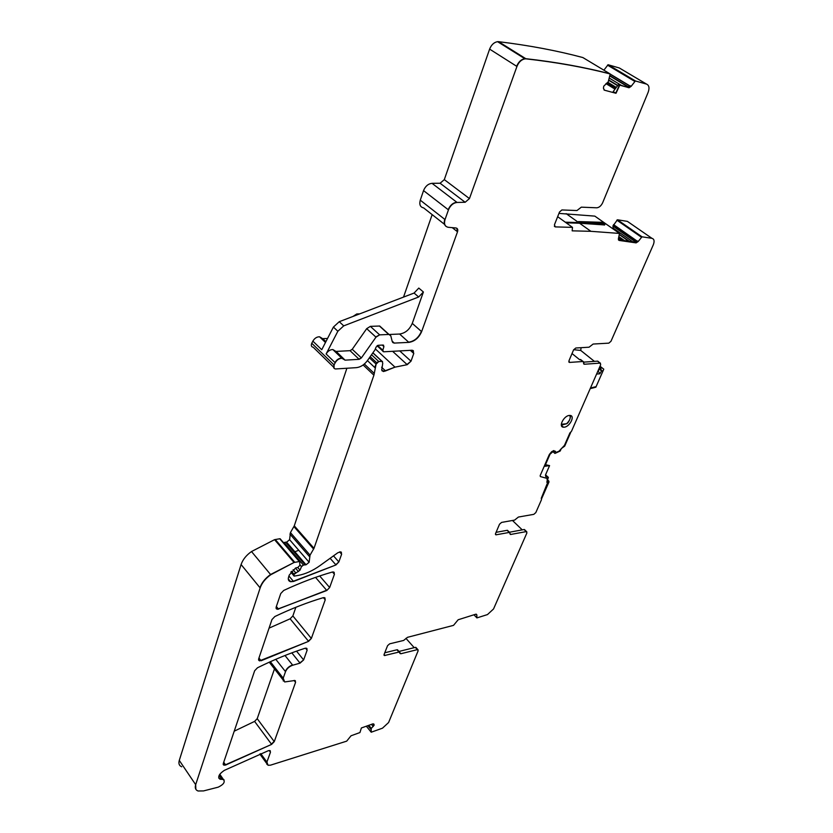 <?xml version="1.0" encoding="UTF-8"?>
<svg xmlns="http://www.w3.org/2000/svg" width="833" height="833" viewBox="0 0 833 833"><rect width="100%" height="100%" fill="white"/><g stroke="black" fill="none" stroke-linecap="round" stroke-linejoin="round"><path stroke-width="1.25" d="M628.644 87.694L618.482 84.497L613.192 91.599L615.733 93.119L619.46 85.081L629.092 87.736L631.175 86.309L635.35 80.968L646.543 84.102C649.126 85.258 649.657 87.996 648.136 92.317L602.655 202.752C601.187 205.793 599.26 207.479 596.855 207.802L581.33 207.157L576.957 210.541L561.89 209.947L559.505 212.019L554.455 224.743L555.236 226.899L572.49 227.367L572.167 230.845L590.889 231.314L619.481 233.427L618.43 238.623L619.179 240.435L636.1 242.882L638.193 241.518L642.004 236.811L651.916 238.311C654.217 238.998 654.676 241.154 653.311 244.787L610.974 341.291L608.829 343.144L593.127 344.05L589.077 347.205L575.78 348.007L573.573 349.902L568.981 360.731L569.512 362.428L583.058 361.491L584.277 364.25L600.208 363.115L600.676 364.76L571.49 431.296L569.897 432.962L564.472 445.353L558.953 451.257L556.142 452.392L553.81 450.58L551.654 451.694L549.332 454.485L540.169 475.633L540.357 476.559L547.083 478.413L540.357 476.559M557.652 216.684L572.49 227.367M547.697 482.38L541.263 498.301L541.512 499.623L535.827 512.576L533.807 514.346L518.418 517.043L514.596 520.104L501.591 522.406L499.519 524.217L495.562 533.536L495.937 534.838L509.286 532.433L510.546 534.484L526.248 531.61L526.925 532.87L493.542 608.965L487.461 614.587L476.903 617.909L476.84 614.869L475.685 614.244L458.16 619.762L453.527 625.364L407.514 637.318L403.62 640.452L389.667 643.826L387.574 645.658L384.096 654.446L384.45 655.55L398.934 652.072L400.871 653.749L417.323 649.636L418.166 650.708L388.594 722.523L382.472 728.188L371.216 732.217L371.174 728.573L374.142 725.106L373.642 723.971L372.559 723.971L361.376 727.98L359.939 732.551L351.037 735.778L346.684 741.151L270.527 765.163L268.007 765.256L266.914 762.07L270.465 752.199L269.882 750.575L268.257 750.731L224.327 770.369C218.912 774.076 217.486 777.033 220.027 779.24L223.379 779.438C225.379 781.948 223.65 784.519 218.204 787.164L203.564 790.913L198.056 790.996C195.516 790.007 194.714 787.903 195.672 784.676L260.146 587.931C261.926 582.913 265.467 578.519 270.756 574.739L294.039 562.483L299.63 561.473L299.901 565.368L297.829 567.45L295.632 567.971L289.28 575.03L288.582 577.092C287.864 579.612 288.541 581.153 290.644 581.715L293.528 581.465L335.97 564.941L338.854 561.921L341.634 554.195L340.635 551.842L337.854 552.727L319.924 565.638C312.791 570.72 305.617 573.979 298.37 575.395L294.184 576.113L294.059 574.343L300.005 570.136L301.484 566.659L303.431 565.076L306.065 564.774L309.126 562.275L310.043 555.142L313.999 548.322L373.913 375.194L376.12 364.115L378.776 361.532L382.066 361.335L382.764 363.157L381.722 370.091L383.409 371.528L385.554 370.924L394.998 367.145L407.202 364.687L411.002 361.199L413.782 353.452L412.283 350.235L383.628 351.797L382.795 350.224L383.919 346.622L383.076 345.039L378.369 345.279L376.047 347.101L374.975 349.86L367.353 360.699C364.219 364.854 360.564 367.176 356.357 367.655L335.501 368.967C333.596 368.571 333.117 367.218 334.064 364.927L335.189 362.772C336.938 359.866 339.177 358.377 341.926 358.294L345.081 360.148L359.169 359.325L361.376 357.93L375.975 337.167L379.65 334.856L389.001 334.45L390.812 335.897L392.27 341.676L394.03 343.102L408.878 342.373C414.595 341.478 418.843 337.906 421.623 331.649L457.515 231.782C458.129 229.606 457.619 228.336 455.953 227.982L448.248 227.284C444.884 226.566 443.802 223.994 445.03 219.558L448.446 209.874C450.361 205.418 453.235 202.94 457.067 202.45L465.168 202.263L469.448 198.577L516.939 66.463C518.772 62.048 521.479 59.518 525.05 58.851L526.06 58.862C556.621 62.298 584.672 67.338 610.214 73.981L608.205 81.894L603.769 86.143L603.425 88.204L604.498 90.203L616.004 93.286L619.731 85.237M496.072 532.339L507.11 530.319L507.963 530.798M509.463 532.235L524.072 529.528L524.894 530.319M384.752 652.791L396.935 649.782L397.935 650.271M398.955 651.448L415.323 647.387L416.281 647.855M414.199 647.668L405.942 638.349M181.74 766.797C179.189 765.756 178.366 763.632 179.282 760.414L241.091 564.545C242.809 559.557 246.276 555.226 251.504 551.54L274.557 539.669L279.742 538.753L280.617 539.336M283.418 542.595L286.594 542.158L289.603 539.711L290.436 532.599L294.278 525.842L346.892 368.259M389.646 334.47L399.601 334.033L408.649 342.165C414.365 341.28 418.614 337.698 421.394 331.44L412.273 323.391L423.393 291.998L418.666 296.996L343.727 325.87L337.854 331.253L326.12 353.973C327.838 351.089 330.076 349.621 332.815 349.548L335.314 351.016M337.854 331.253L333.408 327.067L321.736 349.735L312.864 341.134C314.562 338.271 316.779 336.813 319.508 336.771L322.017 338.26M333.346 366.874L313.25 347.299C311.355 346.872 310.865 345.528 311.771 343.258L312.864 341.134M344.446 359.804L336.115 351.411L350.047 350.672L352.244 349.287L366.697 328.65L370.362 326.369L379.702 326.015L381.576 327.723M432.16 214.622L403.536 297.089M444.541 224.369L423.601 207.886C420.228 207.136 419.124 204.564 420.269 200.18L423.539 190.601C425.371 186.196 428.204 183.77 432.025 183.322L440.095 183.239L444.312 179.626L489.617 49.116C491.376 44.774 494.031 42.296 497.572 41.671L498.592 41.681C529.122 45.398 557.204 50.688 582.85 57.55L610.214 73.981M618.482 84.497L619.46 85.081M603.883 70.18L608.09 64.745L619.346 67.983L646.543 84.102M590.889 231.314L619.481 233.427M635.933 242.861L634.84 242.101L618.398 239.706M635.694 241.997L612.921 226.055L617.44 219.777L627.405 221.38L651.916 238.311M572.021 353.556L579.476 359.564L581.278 360.168M583.735 362.136L597.615 361.147L598.375 361.647M555.372 451.205L555.59 451.975M546.698 482.047L547.26 482.349L547.083 478.413M274.265 741.609L295.569 682.352L294.861 680.488L284.667 681.956L283.21 678.187L285.511 671.669C286.875 668.597 289.28 666.442 292.716 665.223L300.047 663.141L303.629 659.934L307.138 650.167L306.367 648.189L304.94 648.303C289.624 653.239 273.807 659.726 257.491 667.774L254.659 670.742L223.286 763.538L223.91 765.183L225.681 765.017L271.62 744.379L274.265 741.609L257.21 718.671L254.596 721.399L234.229 731.176M274.484 668.899L257.21 718.671M326.807 590.493L329.66 587.515L334.429 574.239L333.481 571.979L332.242 572.063C316.613 576.519 300.432 582.652 283.689 590.462L280.752 593.544L276.16 607.111L277.129 609.308L326.807 590.493L329.66 587.515M261.073 660.756L308.574 641.348L311.355 638.432L325.234 599.802L324.349 597.636L323.048 597.74C307.523 602.363 291.456 608.621 274.859 616.524L271.954 619.565L258.667 658.872L259.5 660.881L308.574 641.348M295.871 607.278L292.862 615.931L290.134 618.804L269.059 628.134M564.233 427.173C569.803 426.819 575.374 415.605 570.032 415.438L569.324 415.448C563.743 415.771 558.152 427.037 563.472 427.194L564.233 427.173M541.637 498.675L548.999 481.911L548.739 480.985L547.333 480.599M522.249 529.871L512.472 520.479M476.226 614.16L476.84 614.869M298.755 550.29L294.122 552.05M336.115 351.411L345.081 360.148M412.273 323.391C409.534 329.629 405.307 333.169 399.601 334.033M333.408 327.067L339.26 321.694L414.074 293.06L418.791 288.072L423.393 291.998M432.025 183.322L457.067 202.45L432.025 183.322M627.436 86.955L630.31 85.789L631.175 86.309M558.964 213.394L594.824 216.122L619.242 233.25M590.649 231.137L579.57 223.223L604.602 224.952M579.57 223.223L566.18 222.817M634.84 242.101L637.412 240.976L638.193 241.518M616.847 220.151L641.15 237.03L641.754 236.645L617.44 219.777L642.045 236.822M573.677 349.693L580.747 350.443L581.08 347.684M594.429 361.376L580.747 350.443M547.885 481.099L547.448 480.183L548.374 477.392L545.782 476.674L545.459 475.06L549.572 465.616L544.782 466.303L550.04 454.172L553.133 451.486L554.976 453.412L560.203 451.017L561.255 448.623L564.691 446.124L570.72 432.379M612.921 226.055L613.307 229.085M325.911 341.624L322.673 338.656L325.87 341.717M322.819 338.656L327.556 338.437M352.984 316.446L356.784 313.958L359.7 313.874M580.622 223.265L580.351 222.63L604.341 223.369L604.935 224.254M545.48 464.689L549.572 465.616M599.999 366.301L603.779 369.175L595.814 387.303L603.592 369.644M602.675 370.789L601.551 370.872L599.291 369.123L598.177 371.07L599.895 373.778L601.551 370.872L600.603 368.103L598.896 368.811M561.348 425.101L566.638 423.747L561.317 424.299M554.341 226.243L555.236 226.899M495.51 534.567L496.301 534.828M507.11 530.319L509.286 532.433M495.427 533.974L496.104 534.63M509.088 532.235L509.858 532.495M510.129 534.224L510.889 534.474M524.072 529.528L526.248 531.61M510.046 533.651L510.691 534.286M526.05 531.423L526.789 531.673M476.757 617.753L473.977 614.775M384.044 655.248L385.013 655.529M396.935 649.782L398.934 652.072M384.086 654.457L384.836 655.321M398.757 651.864L399.694 652.135M399.934 653.478L400.871 653.749M415.323 647.387L417.323 649.636M399.934 652.687L400.683 653.541M417.135 649.438L418.041 649.698M366.333 726.199L371.091 732.072M370.935 729.375L367.905 725.637L370.935 729.312M370.924 731.863L366.343 726.199M371.174 728.573L368.592 725.387M373.246 726.511L371.487 724.356M371.122 728.177L368.8 725.314M373.069 726.303L374.09 725.262M374.142 725.106L373.111 723.846M373.923 725.043L372.955 723.867M373.975 724.897L373.975 724.21M266.935 764.455L266.914 762.07M270.465 752.199L269.215 750.512M266.747 761.841L260.75 753.636M270.288 751.97L270.309 750.814M218.902 778.376L221.901 779.355M219.141 775.377L221.734 779.115L224.129 779.917M195.859 789.32L195.672 784.676M260.146 587.931L241.091 564.545M195.505 784.436L179.282 760.414M259.958 587.692C261.739 582.683 265.279 578.279 270.569 574.51L270.756 574.739M251.504 551.54L270.569 574.51L294.039 562.483M274.557 539.669L293.841 562.254L294.736 562.285M299.245 561.484L279.742 538.753M294.549 562.056L275.254 539.492M299.047 561.255L299.87 561.567M288.832 580.643L290.446 581.486L293.528 581.465M288.947 576.02L293.341 581.247L335.97 564.941M330.118 558.297L335.782 564.722L338.854 561.921M341.634 554.195L339.583 551.894M338.656 561.702L333.492 555.871M341.436 553.976L341.363 552.175M293.757 575.79L293.768 575.187M294.059 574.343L291.498 571.313M293.58 574.957L291.009 571.917M293.862 574.114L295.653 572.74M298.464 571.605L295.455 568.075M295.455 572.51L293.091 569.73M298.266 571.376L300.005 570.136M301.484 566.659L299.942 564.847M299.807 569.907L297.725 567.46M301.296 566.44L303.431 565.076M305.076 564.774L285.594 542.148M303.243 564.847L283.97 542.418M304.878 564.545L306.055 564.764L309.126 562.275M309.532 556.652L289.936 534.099M308.928 562.046L289.603 539.711M309.335 556.423L310.043 555.142M313.635 549.093L293.934 526.612M309.855 554.924L290.436 532.599M313.437 548.864L313.999 548.322M373.913 375.194L363.136 364.969M313.802 548.093L294.278 525.842M373.684 374.985L374.309 373.455M374.902 367.655L367.415 360.595M374.079 373.246L364.344 364.011M374.673 367.447L376.12 364.115M376.828 362.886L370.196 356.659M375.902 363.906L369.394 357.794M376.61 362.678L378.776 361.532M381.899 361.335L372.84 352.89M378.557 361.314L371.539 354.754M381.67 361.126L382.545 361.491M382.139 370.935L385.554 370.924M381.608 367.228L385.325 370.716L394.998 367.145M407.202 364.687L392.614 351.307M394.769 366.936L375.402 348.965M406.983 364.479L411.002 361.199M413.782 353.452L410.325 350.329M410.773 360.991L399.725 350.912M413.553 353.254L413.303 350.589M382.909 351.432L382.795 350.224M383.919 346.622L382.337 345.174M382.576 350.016L377.599 345.424M383.69 346.413L383.576 345.185M334.054 368.29L334.064 364.927M335.189 362.772L326.12 353.973M333.846 364.708L311.771 343.258M334.96 362.553C336.709 359.658 338.958 358.169 341.697 358.086L343.8 359.013M359.169 359.325L350.047 350.672M358.95 359.106L361.376 357.93M375.975 337.167L366.697 328.65M361.158 357.711L352.244 349.287M375.745 336.959L379.65 334.856M388.751 334.45L379.442 326.015M379.421 334.647L370.362 326.369M388.522 334.241L390.136 334.835M392.707 342.509L394.311 343.102M394.082 342.894L392.124 341.114M457.515 231.782L452.246 227.648M457.265 231.584L456.869 228.284M445.988 226.357C444.187 224.868 443.781 222.546 444.78 219.371L445.03 219.558M448.446 209.874L423.539 190.601M444.78 219.371L420.269 200.18M448.196 209.687C450.112 205.23 452.985 202.752 456.817 202.252M464.918 202.075L440.095 183.239L465.168 202.263L469.448 198.577M516.939 66.463L489.617 49.116M469.198 198.389L444.312 179.626M516.658 66.286C518.501 61.881 521.198 59.351 524.759 58.685L526.06 58.862M498.592 41.681L525.779 58.685C556.34 62.121 584.391 67.171 609.943 73.814M603.946 89.87L604.498 90.203M615.025 89.141L605.966 83.623M628.374 87.527L630.904 86.143M634.746 81.374L607.507 65.141M630.071 85.997L610.245 74.095M634.475 81.207L635.475 80.978M635.194 80.811L608.215 64.755M618.492 239.956L619.179 240.435M635.694 242.695L637.943 241.351M637.203 241.154L613.557 224.618M568.97 362.157L569.647 362.417M568.793 361.73L569.418 362.24M582.923 361.491L580.455 359.502M582.694 361.314L583.36 361.564M583.756 363.99L584.412 364.24M597.615 361.147L600.072 363.115M583.589 363.584L584.183 364.063M599.854 362.938L600.489 363.178M294.07 680.457L295.569 682.352M295.382 682.133L295.382 680.769M283.314 681.05L283.21 678.187M275.785 659.309L285.511 671.669M283.033 677.958L270.34 661.704M285.334 671.44C286.698 668.368 289.103 666.213 292.539 664.994L292.716 665.223M291.821 652.864L300.047 663.141M292.539 664.994L284.99 655.498M299.87 662.912L303.629 659.934M305.513 648.168L307.138 650.167M303.441 659.705L296.548 651.146M306.95 649.938L306.929 648.47M223.286 764.673L225.681 765.017M223.733 762.237L225.514 764.777L271.62 744.379M254.596 721.399L271.454 744.15L274.099 741.38M332.471 572.011L334.429 574.239M329.462 587.286L319.685 575.967M334.231 574.02L334.168 572.292M276.233 608.725L278.566 609.204M276.369 606.507L278.378 608.975L326.619 590.274L315.54 577.394M290.134 618.804L308.387 641.118L311.355 638.432M323.402 597.657L325.234 599.802M311.167 638.213L292.862 615.931M325.047 599.583L324.995 597.948M258.709 660.309L260.885 660.527L258.948 658.028M286.594 542.158L306.023 564.764M343.727 325.87L339.26 321.694M418.666 296.996L414.074 293.06M615.743 88.173L607.018 82.863M629.967 86.091L610.266 74.262M577.207 221.536L566.169 213.654M604.341 223.369L602.894 222.349L578.404 221.578M637.11 241.226L613.494 224.723M619.877 239.925L618.378 238.863M622.553 240.31L618.69 237.582M624.438 240.581L618.919 236.697M628.717 241.206L619.429 234.677M629.259 241.289L619.492 234.427M632.653 241.778L613.338 228.232M635.943 241.903L612.963 225.816M548.374 477.392L545.553 474.831M548.562 480.995L547.51 480.037M357.576 314.687L356.784 313.958M616.295 87.434L607.819 82.28M617.607 85.674L608.871 80.385M617.784 85.435L608.944 80.093M621.074 85.205L609.392 78.156M628.134 86.986L609.881 76.001M628.519 86.892L609.943 75.72M594.096 224.056L604.55 224.379L604.227 225.045M554.851 453.35L552.82 451.559M599.573 367.28L602.103 367.988M590.472 388.022L595.647 386.741M596.605 374.048L599.895 373.778M570.272 417.687L570.011 415.438M569.689 415.428C570.949 417.729 569.928 420.488 566.617 423.695M509.64 532.422L507.453 530.309M526.581 531.6L524.405 529.517M384.45 655.55L383.992 655.019M399.486 652.052L397.487 649.761M417.843 649.615L415.844 647.366M220.027 779.24L218.631 777.231M223.379 779.438L219.787 774.263M299.63 561.473L280.117 538.753M290.644 581.715L288.28 578.904M382.066 361.335L372.913 352.796M383.409 371.528L381.681 369.894M341.926 358.294L332.815 349.548M389.001 334.45L379.702 326.015M394.03 343.102L392.208 341.436M525.05 58.851L497.572 41.671M629.092 87.736L627.895 87.007M635.35 80.968L608.09 64.745M636.1 242.882L635.006 242.111M569.512 362.428L568.824 361.866M583.058 361.491L580.591 359.502M584.277 364.25L583.621 363.719M600.208 363.115L597.75 361.147M223.182 764.142L223.91 765.183M276.015 607.955L277.129 609.308M258.532 659.621L259.5 660.881M561.411 425.413L563.472 427.194M476.57 617.565L473.935 614.785M266.498 763.184L259.813 754.011M293.518 575.322L290.832 572.146M382.493 350.755L377.068 345.737M325.464 342.488L319.508 336.771M615.139 88.985L606.132 83.508M604.925 224.306L604.362 223.379L565.295 222.182M282.762 679.509L269.246 662.193M620.044 239.946L618.388 238.779M548.739 480.985L547.562 479.912M604.914 224.316L604.591 224.993M600.031 366.228L602.384 368.103M590.201 388.636L594.877 387.48M570.001 415.438C571.48 416.396 568.793 422.831 566.679 423.726"/></g></svg>
